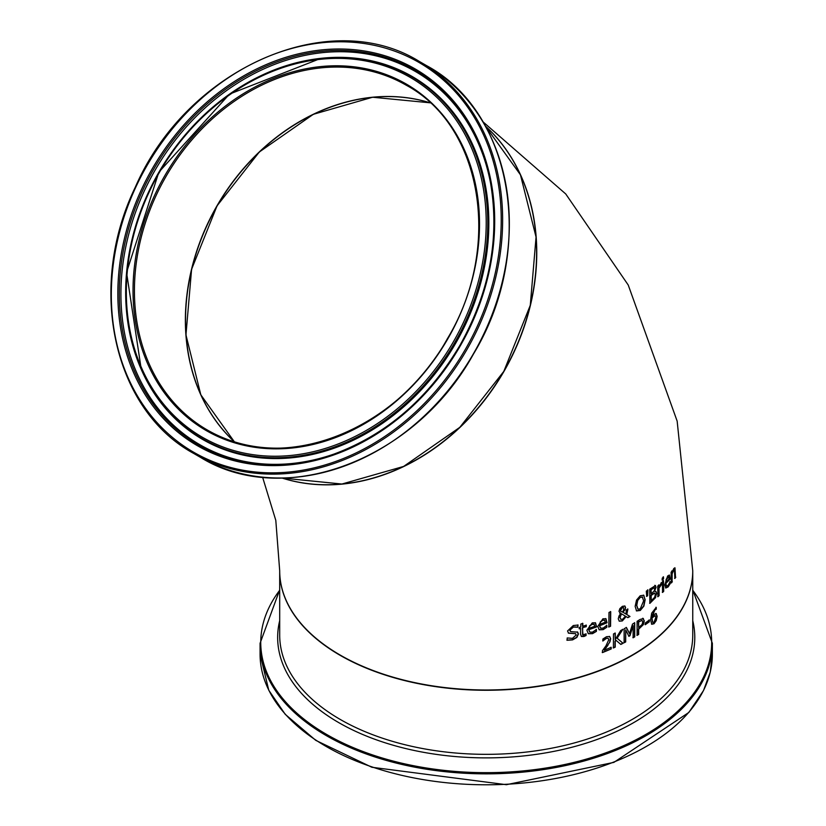 <?xml version="1.0" encoding="UTF-8"?>
<svg xmlns="http://www.w3.org/2000/svg" width="826" height="826" viewBox="0 0 826 826"><rect width="100%" height="100%" fill="white"/><g stroke="black" fill="none" stroke-linecap="round" stroke-linejoin="round"><path stroke-width="1.24" d="M649.091 619.903L649.102 621.617L645.023 624.58M649.35 621.761L645.261 624.714L645.261 623.01L649.339 620.047L649.102 621.617M596.382 631.384L592.531 633.656L588.349 633.738L586.873 630.238L592.294 622.866L595.515 622.845L596.661 626.913L588.845 629.701L589.847 632.169L592.541 632.127L596.413 629.474L596.382 631.384L592.283 633.511L588.226 633.666M595.257 622.701L596.413 626.769L588.597 629.557L589.733 632.096M596.165 629.329L596.135 631.24M594.255 624.394L592.149 624.342L589.867 625.963L588.876 628.369L594.854 626.253L593.956 624.208M594.008 624.25L591.901 624.198L589.609 625.819L588.876 628.369M577.281 631.849L578.169 633.924L576.62 637.29L572.315 639.747L566.853 640.109M577.828 624.89L577.756 627.079L573.12 626.934L569.63 630.032L570.363 631.394M575.454 633.645L568.298 633.026M578.004 627.223L573.378 627.079L569.888 630.176L570.859 631.632L577.766 632.179L578.427 634.069L576.878 637.435L572.573 639.892L567.111 640.264L567.183 637.961L572.459 638.343L576.176 635.018L575.588 633.707L568.556 633.181L567.555 630.971L573.296 625.54L578.076 625.034L577.756 627.079M606.811 627.244L603.176 629.629L599.191 629.835L597.776 626.366L602.897 618.819L605.954 618.705L607.058 622.752L599.645 625.767L600.616 628.214L603.166 628.101L606.842 625.323L606.811 627.244L602.928 629.484L599.077 629.753M605.706 618.56L606.811 622.608L599.397 625.633L600.492 628.142M606.594 625.179L606.573 627.099M604.766 620.285L602.763 620.305L600.595 621.988L599.676 624.425L605.344 622.133L604.477 620.109M604.518 620.15L602.515 620.161L600.347 621.854L599.676 624.425M585.902 633.79L585.871 635.37L581.308 636.423M586.119 625.055L586.078 626.5L582.444 627.667L582.898 634.812M582.578 623.248L582.485 626.222L586.367 625.199L586.078 626.5M582.743 626.376L582.826 623.393L580.833 624.022L580.74 626.996L579.387 627.409L579.346 628.854L580.699 628.441L579.088 628.71M586.336 626.645L582.444 627.667M582.702 627.822L582.547 634.554M585.871 635.37L586.161 633.934L582.764 634.75M586.119 635.514L583.93 636.505L581.421 636.495L580.544 634.192L580.699 628.441M610.569 626.253L608.824 627.027L608.989 612.448L610.724 611.674L610.569 626.253L608.576 626.882M610.486 611.529L610.321 626.118M627.667 608.938L626.779 614.523L629.742 616.341L627.626 617.528M624.766 605.933L625.344 607.378L624.848 609.547L622.897 612.169L626.108 614.131L626.284 609.98L627.915 609.072L626.779 614.523M627.027 614.668L629.99 616.485L627.863 617.672L626.16 616.599L622.298 620.945L619.293 621.204L618.261 618.839L619.046 615.886L620.687 613.553L619.737 613.171M626.16 616.599L622.05 620.801L619.18 621.131M621.513 613.801L620.068 617.487L620.873 619.366L622.773 619.17L625.427 616.165L621.266 613.656L619.83 617.342L620.749 619.283M622.329 612.066L620.997 611.457L622.329 612.066L623.62 610.249L623.485 607.451L622.329 607.533L620.667 610.362L620.749 611.323L622.092 611.921L620.749 611.323L620.419 610.218L622.092 607.389L623.351 607.389M619.851 613.243L620.687 613.553L618.963 611.312L619.872 608.628L622.401 606.315L624.9 606.005L625.581 607.513L625.096 609.691L622.897 612.169M623.134 612.314L626.108 614.131M643.619 595.112L645.158 599.738L643.877 606.098L640.284 610.466L636.557 610.941L635.142 606.387L636.526 600.079L640.202 595.773L643.795 595.226L644.91 599.604L643.64 605.964L640.036 610.321L636.309 610.796M642.7 597.177L640.222 597.394L637.693 600.512L636.763 605.375L638.013 609.216L640.284 608.845L643.64 600.812L642.308 596.909M642.463 597.033L639.974 597.25L637.455 600.378L636.526 605.231L637.899 609.134M655.823 591.364L656.412 593.295L655.441 597.374L649.618 603.217M654.801 585.314L655.854 587.059L654.533 591.344L655.947 591.426L656.67 593.44L655.441 597.374M654.233 593.016L650.929 595.319L651.229 600.688L654.615 597.353L655.307 594.679L654.77 593.171M651.156 593.894L651.105 589.754L654.429 587.627L650.857 589.609L651.156 593.894L654.223 590.92L654.75 588.639L653.975 587.431L654.502 588.494M654.657 593.089L651.177 595.463L651.229 600.688M655.689 597.508L649.866 603.362L649.711 589.217L655.555 585.551M655.049 585.458L656.102 587.203L654.533 591.271M647.656 595.701L646.696 596.413L646.324 591.148L647.904 589.971L647.656 595.701L646.448 596.269M647.667 589.826L647.419 595.556M663.247 580.513L663.454 591.179L662.318 592.294M662.566 592.438L662.369 581.783L663.505 580.657L663.701 591.323L662.566 592.438M661.502 584.591L659.003 588.122L659.117 595.67L657.909 596.754L657.744 586.119L658.942 585.035L658.972 586.615L661.461 582.722L661.502 584.591L658.745 587.978L658.869 595.525L657.661 596.609M661.213 582.578L661.244 584.447M658.972 586.615L658.694 584.891M669.907 581.535L669.039 585.169L665.622 587.967M669.174 575.01L669.958 578.861L665.653 583.672L666.437 585.995M668.575 576.93L666.355 579.759L665.88 582.454L669.194 578.799L668.792 577.054M668.533 576.899L667.346 577.384L666.107 579.604L665.88 582.454M665.901 583.827L666.561 586.088L668.089 585.376L670.165 581.68L670.206 583.641L668.131 586.925L665.746 588.05L664.796 584.849L667.625 575.99L669.432 575.154L670.216 579.016L665.653 583.672M663.546 578.799L662.266 580.079L662.225 578.21L663.505 576.93L663.546 578.799L662.008 579.935M663.247 576.785L663.288 578.654M674.832 567.772L675.513 577.085L674.605 578.334M671.806 570.9L672.106 572.242L673.768 568.536L674.976 567.813L675.513 577.085M675.782 577.24L674.863 578.489L674.46 570.229L673.314 570.425L674.202 570.074L673.314 570.425L671.889 573.605L672.075 581.607L671.094 582.805M674.46 570.229L673.572 570.58L672.147 573.76L672.075 581.607M672.343 581.752L671.352 582.96L671.094 572.263L672.065 571.055L672.106 572.242M611.188 648.968L602.474 652.602L602.484 650.609L605.964 645.849L608.783 639.685L608.101 638.219L606.387 638.384L602.856 641.028L602.877 639.035L606.532 636.701L609.671 636.474L610.672 638.756L609.929 641.874L604.291 650.248L611.188 647.336L611.188 648.968L602.226 652.457M610.951 647.202L610.941 648.823M604.291 650.248L608.05 645.075M609.929 641.874L607.802 644.93M609.547 636.402L610.424 638.622L609.691 641.73M608.039 638.178L606.139 638.24L602.722 640.842M622.567 629.298L617.115 638.24L622.845 643.165L620.605 644.301M615.029 632.984L615.246 639.561L620.708 630.506L622.804 629.433L617.115 638.24M617.363 638.384L623.083 643.309L620.842 644.435L615.783 640.119L614.988 641.399L614.967 647.006L613.16 647.832M616.02 640.253L615.236 641.544L615.215 647.14L613.408 647.966L613.481 633.955L615.277 633.129L615.246 639.561M634.719 636.856L633.119 637.806L633.119 625.695L629.939 635.762L628.937 636.319L625.705 629.856L625.685 641.947L624.105 642.783L624.136 628.741L626.438 627.523L629.536 633.635L632.489 624.115L634.709 622.804L634.719 636.856L632.881 637.662M634.461 622.659L634.471 636.722M633.119 625.695L629.691 635.617L628.689 636.185M629.536 633.635L626.191 627.378M625.705 629.856L625.447 641.812L623.857 642.638M642.721 618.251L644.053 620.708L643.093 624.497L638.415 629.04L638.426 634.285L636.877 635.256M642.091 620.398L638.395 621.833L638.653 627.584L642.122 624.477L642.752 621.957L641.936 620.357L638.643 621.978L638.653 627.584M642.958 618.385L644.301 620.842L643.34 624.642L638.663 629.185L638.663 634.43L637.114 635.4L637.094 621.338L639.995 619.479L643.413 618.55M655.813 613.419L656.907 616.113L656.009 620.44L653.769 623.62L651.507 624.126M656.061 613.563L657.155 616.258L656.257 620.584L654.016 623.754L651.745 624.27L650.578 619.954L651.683 613.171L656.226 607.368L656.247 609.196L654.688 609.764L651.755 616.867L654.12 614.327L656.34 613.666M656.185 609.237L654.935 609.908L651.993 617.012M655.978 607.234L655.999 609.051M652.003 618.375L652.736 622.432L654.016 622.205L655.813 617.476L655.121 615.577L651.755 618.23L652.674 622.391M655.121 615.587L653.583 616L651.755 618.23M482.807 121.659L565.748 193.965L628.225 285.011L677.155 421.126L692.746 570.756A206.521 119.233 180 0 1 486.225 689.989A206.521 119.233 180 0 1 279.694 570.756L275.801 520.38L262.596 477.191M281.934 478.017A206.521 168.628 -60 0 0 503.943 371.442A206.521 168.628 -60 0 0 485.244 125.893M234.481 441.848A199.025 162.495 120 0 1 217.176 205.87A199.025 162.495 120 0 1 430.181 102.868M690.804 587.338A206.521 119.233 0 0 0 692.746 571.034A206.521 119.233 0 0 0 692.746 570.89L692.746 635.101A206.521 119.233 180 0 1 690.804 651.404A206.521 119.233 180 0 1 472.069 754.055A206.521 119.233 180 0 1 279.694 635.101L279.694 571.034A206.521 119.233 0 0 0 472.069 689.989A206.521 119.233 0 0 0 690.804 587.338M260.076 654.223L268.78 690.257L285.259 714.356L315.78 740.364L371.855 767.261L506.4 784.7L613.894 762.377L688.843 712.446L703.545 690.484L710.226 672.24L712.363 654.223A226.148 130.56 180 0 1 710.246 672.075A226.148 130.56 180 0 1 470.727 784.483A226.148 130.56 180 0 1 260.076 654.223L260.076 643.289A226.148 130.56 0 0 0 470.727 773.549A226.148 130.56 0 0 0 710.246 661.141A226.148 130.56 0 0 0 712.363 643.289L692.746 589.867M692.746 590.27A225.467 130.167 180 0 1 709.565 660.294A225.467 130.167 180 0 1 424.998 767.777A225.467 130.167 180 0 1 279.694 590.27M279.694 620.677A208.565 120.41 0 0 0 457.418 756.73A208.565 120.41 0 0 0 692.828 653.944A208.565 120.41 0 0 0 692.746 620.677M430.109 102.806A199.025 162.495 -60 0 0 217.001 205.777A199.025 162.495 -60 0 0 234.377 441.817L200.811 394.797L185.953 334.912L191.591 269.307L217.062 205.808L259.323 151.994L313.322 114.318L372.609 97.241L430.119 102.806M447.516 338.856A199.025 162.495 120 0 1 207.274 429.964A199.025 162.495 120 0 1 166.057 176.361A199.025 162.495 120 0 1 406.299 85.254C482.694 126.161 502.507 247.707 447.351 338.763C396.067 432.06 280.902 475.673 207.274 429.964M503.767 371.339A206.521 168.628 120 0 1 282.079 478.017L341.902 484.036L403.625 466.432L459.845 427.31L503.819 371.37L530.282 305.31L536.053 237.062L520.442 174.802L485.306 125.996A206.521 168.628 120 0 1 503.767 371.339M447.733 338.98A200.057 163.341 -60 0 0 322.171 66.441A200.057 163.341 -60 0 0 148.917 366.517A200.057 163.341 -60 0 0 447.733 338.98M453.195 342.14A207.77 169.65 120 0 1 142.846 370.729A207.77 169.65 120 0 1 322.78 59.069A207.77 169.65 120 0 1 453.195 342.14M465.451 349.212A225.116 183.806 120 0 1 129.207 380.197A225.116 183.806 120 0 1 324.164 42.529A225.116 183.806 120 0 1 465.451 349.212M466.7 349.935A226.148 184.642 -60 0 0 419.866 61.764C329.677 5.214 186.872 68.279 135.309 187.172C86.565 287.644 113.255 409.779 193.718 453.453A226.148 184.642 -60 0 0 466.7 349.935M473.391 353.796A226.148 184.642 120 0 1 200.408 457.325C284.485 509.435 415.375 459.752 473.556 353.889C536.146 250.577 513.731 112.388 426.557 65.626A226.148 184.642 120 0 1 473.391 353.796M460.123 346.135A217.579 177.652 -60 0 0 323.565 49.715A217.579 177.652 -60 0 0 135.134 376.088A217.579 177.652 -60 0 0 460.123 346.135M454.558 342.924A209.071 170.703 -60 0 0 470.521 142.051A209.071 170.703 -60 0 0 320.261 58.409A209.071 170.703 -60 0 0 141.009 368.871A209.071 170.703 -60 0 0 288.573 457.181A209.071 170.703 -60 0 0 454.558 342.924M141.143 369.181A209.546 171.085 -60 0 0 141.287 369.501A209.546 171.085 -60 0 0 289.183 458.017A209.546 171.085 -60 0 0 455.549 343.492A209.546 171.085 -60 0 0 471.543 142.165A209.546 171.085 -60 0 0 320.942 58.336A209.546 171.085 -60 0 0 320.602 58.378M333.859 454.114C386.289 434.713 428.209 398.628 459.617 345.846A216.34 176.64 120 0 1 333.859 454.114A216.34 176.64 120 0 1 121.752 325.981A216.34 176.64 120 0 1 273.489 63.168A216.34 176.64 120 0 1 490.499 182.804A216.34 176.64 120 0 1 459.638 345.857C489.622 292.259 499.916 237.909 490.499 182.804M490.572 183.196A215.493 175.948 -60 0 0 274.366 64.49A215.493 175.948 -60 0 0 123.332 326.084A215.493 175.948 -60 0 0 334.241 453.98M712.363 654.223L712.363 643.289M279.694 589.867L260.076 643.289M193.718 453.453L200.408 457.325M419.866 61.764L426.557 65.626M320.942 58.336L229.504 94.112L158.85 172.19L126.554 272.425L141.287 369.501"/></g></svg>
